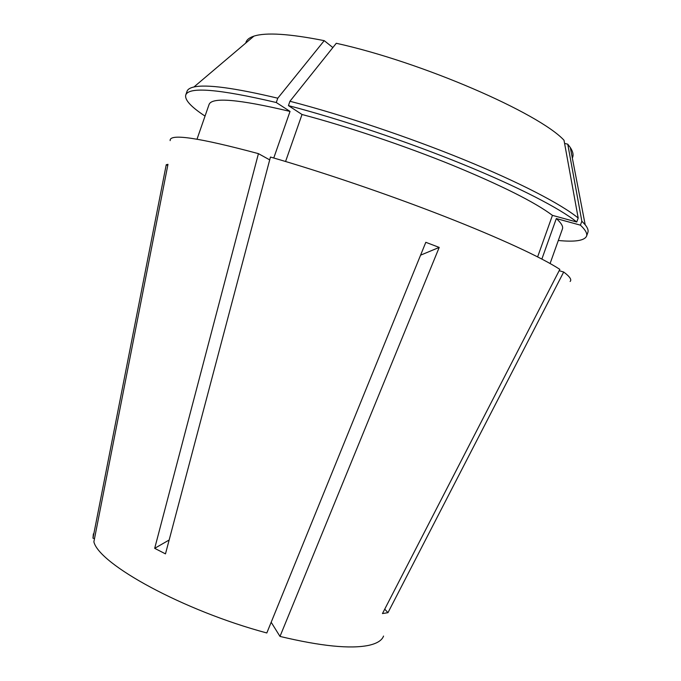 <?xml version="1.0" encoding="UTF-8"?>
<svg xmlns="http://www.w3.org/2000/svg" width="681" height="681" viewBox="0 0 681 681"><rect width="100%" height="100%" fill="white"/><g stroke="black" fill="none" stroke-linecap="round" stroke-linejoin="round"><path stroke-width="1.02" d="M383.548 636.063C381.964 640.395 377.036 643.494 368.761 645.35C350.426 649.155 320.836 646.175 279.993 636.42L439.211 247.416L425.812 242.308L266.816 632.972C183.223 610.602 99.205 564.302 93.876 541.846L167.977 164.334L166.241 164.725L92.965 538.194L93.374 533.87M570.125 281.466C571.946 279.738 569.801 276.588 563.689 272.025L387.974 612.679L382.458 613.572L559.842 269.37C542.153 257.767 500.229 238.188 444.225 216.303C388.221 194.434 321.832 171.833 270.451 157.047L165.483 553.874L154.689 548.333L169.152 540.007M269.702 159.882L258.431 153.642L154.689 548.333M258.431 153.642C198.716 137.63 169.288 133.289 170.156 140.618M271.174 622.255L279.993 636.42M92.965 538.194L94.506 538.62M563.689 272.025L559.169 270.689M550.095 263.504L562.438 228.927C563.34 226.501 561.306 223.045 556.317 218.55L580.425 225.164L581.838 221.206L567.75 144.176L564.583 143.419M541.872 259.052L556.317 218.55M332.864 47.559L324.233 40.656L277.78 98.2L276.273 102.516L290.038 111.42C238.793 99.239 211.808 96.923 209.067 104.491L197.022 139.171M290.038 111.42L273.762 158.001M558.309 240.487C574.943 242.113 584.349 240.682 586.528 236.213C587.507 233.6 585.473 229.923 580.425 225.164M276.273 102.516C218.754 88.998 188.569 86.513 185.734 95.068C184.628 99.92 191.063 106.926 205.041 116.085M586.528 236.213L587.873 232.451C588.597 230.476 587.703 227.922 585.192 224.773L581.838 221.206M277.78 98.2C234.477 87.9 206.53 84.163 193.932 86.989C190.008 87.866 187.709 89.305 187.037 91.297L185.734 95.068M572.329 158.018C573.751 155.277 573.079 151.786 570.312 147.539L567.75 144.176M324.233 40.656C289.451 33.769 266.016 32.262 253.928 36.127C249.11 37.702 246.403 40 245.79 43.022M537.632 256.873L552.436 215.366C535.036 202.248 501.574 185.479 452.039 165.049C403.961 145.555 347.097 126.428 302.015 114.493L285.577 161.491M552.436 215.366L576.756 222.015C559.765 208.352 518.445 186.934 462.663 164.198C406.889 141.495 340.304 119.158 288.429 105.606L302.015 114.493M576.756 222.015L578.186 218.014C561.255 204.181 519.986 182.602 464.221 159.797C408.464 137.017 341.871 114.706 289.944 101.265L288.429 105.606M578.186 218.014L564.004 140.235C538.79 113.003 421.922 62.09 336.286 43.278L289.944 101.265M387.974 612.679L384.731 609.163M167.739 165.568L166.241 164.725M420.577 255.171L439.211 247.416M570.312 147.539L585.192 224.773M253.928 36.127L193.932 86.989"/></g></svg>
